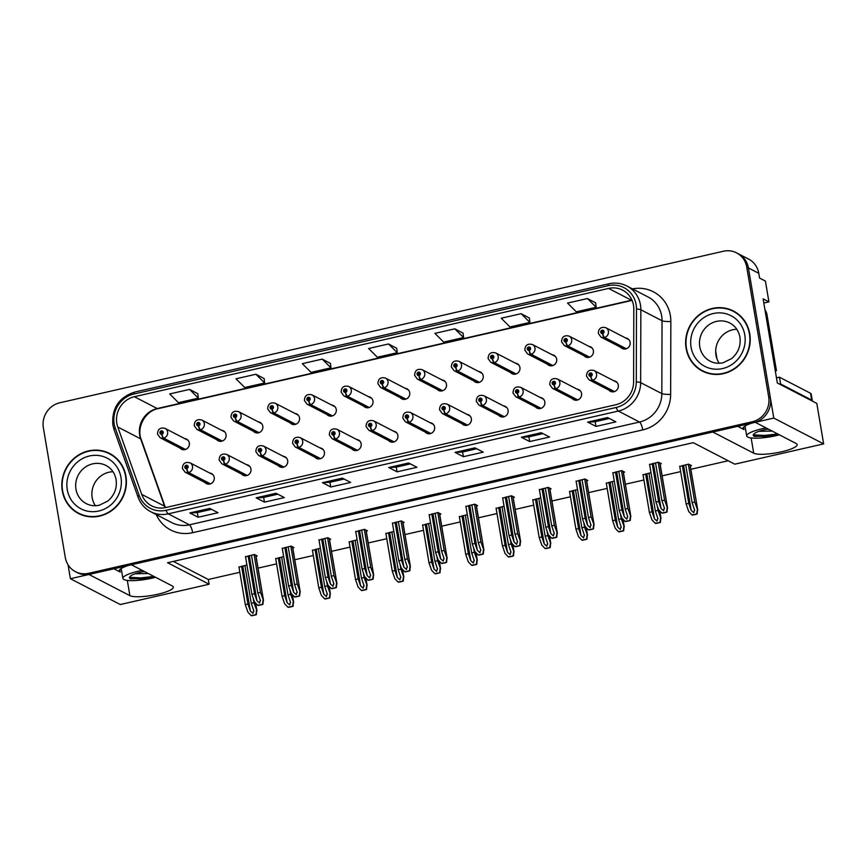 <?xml version="1.0" encoding="UTF-8"?>
<svg xmlns="http://www.w3.org/2000/svg" width="867" height="867" viewBox="0 0 867 867"><rect width="100%" height="100%" fill="white"/><g stroke="black" fill="none" stroke-linecap="round" stroke-linejoin="round"><path stroke-width="1.3" d="M535.438 406.905A5.636 5.31 -62.6 0 0 544.812 401.855A5.636 5.31 -62.6 0 0 540.304 397.53M498.709 415.293A5.636 5.31 -62.6 0 0 508.084 410.243A5.636 5.31 -62.6 0 0 503.564 405.919M461.97 423.681A5.636 5.31 -62.6 0 0 471.345 418.631A5.636 5.31 -62.6 0 0 466.836 414.307M425.242 432.069A5.636 5.31 -62.6 0 0 434.616 427.019A5.636 5.31 -62.6 0 0 430.097 422.695M388.503 440.458A5.636 5.31 -62.6 0 0 397.877 435.407A5.636 5.31 -62.6 0 0 393.358 431.083M351.774 448.857A5.636 5.31 -62.6 0 0 361.149 443.796A5.636 5.31 -62.6 0 0 356.63 439.471M315.035 457.245A5.636 5.31 -62.6 0 0 324.41 452.195A5.636 5.31 -62.6 0 0 319.89 447.86M278.296 465.633A5.636 5.31 -62.6 0 0 287.681 460.583A5.636 5.31 -62.6 0 0 283.162 456.248M241.568 474.021A5.636 5.31 -62.6 0 0 250.942 468.971A5.636 5.31 -62.6 0 0 246.423 464.636M204.829 482.41A5.636 5.31 -62.6 0 0 214.214 477.359A5.636 5.31 -62.6 0 0 209.695 473.024M572.177 398.517A5.636 5.31 -62.6 0 0 581.551 393.466A5.636 5.31 -62.6 0 0 577.032 389.131M584.011 355.73A5.636 5.31 -62.6 0 0 593.396 350.68A5.636 5.31 -62.6 0 0 588.877 346.356M547.283 364.129A5.636 5.31 -62.6 0 0 556.657 359.068A5.636 5.31 -62.6 0 0 552.138 354.744M510.544 372.517A5.636 5.31 -62.6 0 0 519.918 367.467A5.636 5.31 -62.6 0 0 515.41 363.132M473.815 380.906A5.636 5.31 -62.6 0 0 483.19 375.855A5.636 5.31 -62.6 0 0 478.671 371.52M437.076 389.294A5.636 5.31 -62.6 0 0 446.451 384.244A5.636 5.31 -62.6 0 0 441.942 379.909M400.348 397.682A5.636 5.31 -62.6 0 0 409.723 392.632A5.636 5.31 -62.6 0 0 405.203 388.297M363.609 406.07A5.636 5.31 -62.6 0 0 372.983 401.02A5.636 5.31 -62.6 0 0 368.464 396.685M326.881 414.459A5.636 5.31 -62.6 0 0 336.255 409.408A5.636 5.31 -62.6 0 0 331.736 405.073M290.142 422.847A5.636 5.31 -62.6 0 0 299.516 417.796A5.636 5.31 -62.6 0 0 294.997 413.472M253.402 431.235A5.636 5.31 -62.6 0 0 262.788 426.185A5.636 5.31 -62.6 0 0 258.268 421.861M216.674 439.623A5.636 5.31 -62.6 0 0 226.049 434.573A5.636 5.31 -62.6 0 0 221.529 430.249M179.935 448.011A5.636 5.31 -62.6 0 0 189.32 442.961A5.636 5.31 -62.6 0 0 184.801 438.637M608.905 390.128A5.636 5.31 -62.6 0 0 618.29 385.078A5.636 5.31 -62.6 0 0 613.771 380.743M620.75 347.342A5.636 5.31 -62.6 0 0 630.125 342.292A5.636 5.31 -62.6 0 0 625.606 337.967M68.049 564.796L70.4 578.712L88.976 574.474L129.898 595.662A22.542 4.671 170.4 0 0 154.857 594.881A22.542 4.671 170.4 0 0 173.335 587.057A22.542 4.671 170.4 0 0 172.327 585.973L131.405 564.775L712.793 432.004L753.716 453.203A22.542 4.671 170.4 0 0 778.685 452.411A22.542 4.671 170.4 0 0 797.152 444.598A22.542 4.671 170.4 0 0 796.155 443.514L755.233 422.316L773.798 418.078L748.405 267.936A21.133 19.93 -62.6 0 0 738.229 253.717A21.133 19.93 -62.6 0 1 748.405 267.936L770.351 397.693A21.133 19.93 -62.6 0 1 753.9 422.619L90.298 574.171A21.133 19.93 -62.6 0 1 77.13 572.545L75.472 571.689A21.133 19.93 -62.6 0 0 88.64 573.304L752.242 421.763A21.133 19.93 -62.6 0 0 768.682 396.837L746.736 267.079A21.133 19.93 -62.6 0 0 736.56 252.861A21.133 19.93 -62.6 0 0 723.403 251.246L59.79 402.787A21.133 19.93 -62.6 0 0 43.35 427.713L65.296 557.47A21.133 19.93 -62.6 0 0 75.472 571.689M773.798 418.078L823.65 443.893L816.801 403.404L777.331 382.965L763.112 298.866L768.921 301.879L763.816 303.038M736.56 252.861L748.611 259.103A21.133 19.93 -62.6 0 1 758.788 273.322L759.59 278.069L765.409 281.081L768.921 301.879M823.65 443.893L734.793 464.181L693.253 442.669L167.569 562.726L209.11 584.239L120.264 604.527L70.4 578.712M715.687 351.189L716.987 358.905M173.378 561.393L208.308 579.481L239.834 572.285M258.041 568.123L276.573 563.897M294.78 559.735L313.301 555.509M331.508 551.347L350.04 547.12M368.247 542.959L386.78 538.721M404.976 534.571L423.508 530.333M441.715 526.182L460.247 521.945M478.443 517.794L496.975 513.557M515.182 509.406L533.714 505.168M551.921 501.007L570.443 496.78M588.65 492.619L607.182 488.392M625.389 484.23L643.91 480.004M662.117 475.842L680.649 471.615M690.847 469.285L728.182 460.756M208.308 579.481L209.11 584.239M467.324 514.651L459.38 516.819M540.791 497.875L532.847 500.042M577.52 489.487L569.576 491.654M614.259 481.098L606.315 483.266M650.987 472.699L643.043 474.878M504.052 506.263L496.108 508.43M430.585 523.039L422.641 525.207M393.856 531.428L385.913 533.606M357.117 539.816L349.173 541.994M320.378 548.204L312.434 550.382M283.65 556.592L275.706 558.771M246.911 564.981L238.967 567.159M690.284 465.904L691.498 465.622L688.582 464.116L679.782 466.489M476.438 505.927L477.652 505.656L474.748 504.15L465.947 506.512M549.916 489.151L551.119 488.88L548.215 487.373L539.415 489.736M586.645 480.762L587.859 480.491L584.954 478.985L576.143 481.348M623.384 472.374L624.587 472.103L621.682 470.597L612.882 472.959M513.177 497.539L514.391 497.268L511.476 495.761L502.676 498.124M439.71 514.315L440.924 514.044L438.008 512.538L429.208 514.911M402.971 522.714L404.185 522.433L401.28 520.926L392.48 523.3M366.242 531.103L367.456 530.821L364.541 529.314L355.741 531.688M329.503 539.491L330.717 539.209L327.813 537.703L319.013 540.076M292.775 547.879L293.978 547.597L291.074 546.091L282.274 548.464M256.036 556.267L257.25 555.985L254.345 554.479L245.534 556.852M660.112 463.986L661.326 463.704L658.421 462.198L649.611 464.571M113.891 568.785L120.22 572.057L119.798 569.608M128.587 565.425A22.542 4.671 170.4 0 0 119.213 570.974A22.542 4.671 170.4 0 0 120.22 572.057M737.709 426.315L744.038 429.588A22.542 4.671 -9.6 0 1 743.03 428.504A22.542 4.671 -9.6 0 1 752.404 422.955M62.283 490.776A33.802 31.884 -62.6 0 0 78.561 513.524A33.802 31.884 -62.6 0 0 112.883 509.742A33.802 31.884 -62.6 0 0 125.932 476.232A33.802 31.884 -62.6 0 0 109.654 453.484A33.802 31.884 -62.6 0 0 75.331 457.277A33.802 31.884 -62.6 0 0 62.283 490.776M74.725 510.728A33.802 31.884 -62.6 0 0 79.396 513.947M686.1 348.306A33.802 31.884 -62.6 0 0 702.378 371.065A33.802 31.884 -62.6 0 0 736.701 367.272A33.802 31.884 -62.6 0 0 749.76 333.773A33.802 31.884 -62.6 0 0 733.471 311.025A33.802 31.884 -62.6 0 0 699.16 314.808A33.802 31.884 -62.6 0 0 686.1 348.306M698.542 368.258A33.802 31.884 -62.6 0 0 703.224 371.477M116.828 423.302A22.542 21.252 117.4 0 1 134.363 396.718L608.601 288.418A22.542 21.252 117.4 0 1 622.636 290.142A22.542 21.252 117.4 0 1 633.81 309.161L633.604 382.022A22.542 21.252 117.4 0 1 615.743 404.759L165.651 507.553A22.542 21.252 117.4 0 1 151.606 505.829A22.542 21.252 117.4 0 1 141.711 494.363L117.793 427.008A22.542 21.252 117.4 0 1 116.828 423.302M114.173 423.909A25.36 23.918 -62.6 0 0 115.257 428.081L139.175 495.425A25.36 23.918 -62.6 0 0 166.106 510.273L616.209 407.479A25.36 23.918 -62.6 0 0 636.291 381.903L636.497 309.042A25.36 23.918 -62.6 0 0 608.135 285.698L133.908 394.008A25.36 23.918 -62.6 0 0 114.173 423.909M595.672 302.865L587.436 298.541L567.538 303.082L576.295 311.817L596.193 307.276L595.662 302.8M529.358 318.005L521.132 313.681L501.234 318.222L509.991 326.957L529.889 322.416L529.358 317.94M463.054 333.145L454.817 328.821L434.931 333.372L443.687 342.097L463.574 337.556L463.043 333.091M197.828 393.716L189.591 389.391L169.704 393.943L178.461 402.667L198.348 398.126L197.817 393.661M264.132 378.576L255.895 374.251L236.008 378.792L244.765 387.527L264.652 382.986L264.121 378.511M330.435 363.436L322.21 359.111L302.312 363.652L311.069 372.387L330.966 367.846L330.435 363.371M396.75 348.285L388.514 343.971L368.627 348.512L377.373 357.247L397.27 352.696L396.739 348.231M541.257 432.709L549.57 437.011L529.672 441.552L521.37 437.25L541.257 432.709M607.572 417.558L615.873 421.861L595.987 426.412L587.674 422.11L607.572 417.558M342.335 478.129L350.647 482.431L330.75 486.983L322.448 482.681L342.335 478.129M276.031 493.28L284.343 497.582L264.446 502.123L256.133 497.821L276.031 493.28M209.727 508.42L218.029 512.722L198.142 517.263L189.83 512.961L209.727 508.42M474.953 447.849L483.266 452.151L463.368 456.692L455.056 452.39L474.953 447.849M408.65 462.989L416.951 467.291L397.064 471.832L388.752 467.53L408.65 462.989M397.064 471.832L396.262 467.118M410.394 463.899L396.23 467.129L389.023 467.595A5.636 1.463 -102.9 0 1 388.752 467.53M463.368 456.692L462.577 451.978M476.698 448.748L462.534 451.989L455.338 452.455A5.636 1.463 -102.9 0 1 455.056 452.39M198.142 517.263L197.34 512.549M211.472 509.319L197.308 512.56L190.101 513.026A5.636 1.463 -102.9 0 1 189.83 512.961M264.446 502.123L263.655 497.409M277.776 494.179L263.611 497.42L256.415 497.886A5.636 1.463 -102.9 0 1 256.133 497.821M330.75 486.983L329.959 482.269M344.091 479.039L329.915 482.269L322.719 482.746A5.636 1.463 -102.9 0 1 322.448 482.681M595.987 426.412L595.185 421.698M609.317 418.468L595.152 421.698L587.945 422.175A5.636 1.463 -102.9 0 1 587.674 422.11M529.672 441.552L528.881 436.838M543.013 433.608L528.837 436.849L521.641 437.315A5.636 1.463 -102.9 0 1 521.37 437.25M388.514 343.971L397.27 352.696M322.21 359.111L330.966 367.846M255.895 374.251L264.652 382.986M189.591 389.391L198.348 398.126M454.817 328.821L463.574 337.556M521.132 313.681L529.889 322.416M587.436 298.541L596.193 307.276M734.295 311.47A33.802 31.884 -62.6 0 0 728.974 309.508M110.477 453.929A33.802 31.884 -62.6 0 0 105.156 451.967M655.528 462.859L661.922 500.714L664.534 508.441M664.339 507.715L663.613 510.793L661.022 508.474L658.606 501.462L655.961 502.069L658.562 509.623L661.781 512.961L666.994 512.083L667.384 507.759L664.577 500.107L658.172 462.263M614.486 391.548L592.67 380.255A3.522 0.878 -105.4 0 1 590.915 376.354A1.756 1.658 -62.6 0 0 592.215 374.295A1.756 1.658 -62.6 0 0 590.264 372.973A1.756 1.658 -62.6 0 0 588.899 375.053A1.756 1.658 -62.6 0 0 590.774 376.386L590.644 375.357A0.704 0.661 117.4 0 1 590.167 374.132A0.704 0.661 117.4 0 1 591.218 374.522A0.704 0.661 117.4 0 1 590.698 375.346L590.915 376.354M590.926 375.238A0.704 0.661 117.4 0 1 591.229 374.642M590.774 376.386A3.522 0.943 79.7 0 0 592.237 380.353A5.278 4.985 117.4 0 1 589.17 379.898L612.2 391.83M614.096 391.678L592.237 380.353M659.95 463L667.579 508.138L659.809 462.924M661.781 512.961L662.204 513.177A3.522 0.726 170.4 0 0 663.699 512.906L665.683 512.451A3.522 0.726 170.4 0 0 666.994 512.083M649.556 464.224L655.961 502.069M652.212 463.617L658.606 501.462M661.922 500.714L664.577 500.107M666.571 511.866L667.178 507.65M685.689 464.777L692.094 502.622L694.695 510.36M694.51 509.633L693.784 512.7L691.194 510.392L688.777 503.38L686.122 503.987L688.734 511.541L691.942 514.868L697.155 514.001L697.556 509.677L694.749 502.026L688.344 464.17M626.332 348.772L604.516 337.469A3.522 0.878 -105.4 0 1 602.76 333.567A1.756 1.658 -62.6 0 0 604.05 331.519A1.756 1.658 -62.6 0 0 602.11 330.197A1.756 1.658 -62.6 0 0 600.733 332.267A1.756 1.658 -62.6 0 0 602.608 333.611L602.478 332.581A0.704 0.661 117.4 0 1 602.001 331.346A0.704 0.661 117.4 0 1 603.064 331.736A0.704 0.661 117.4 0 1 602.543 332.56L602.76 333.567M602.76 332.462A0.704 0.661 117.4 0 1 603.064 331.866M602.608 333.611A3.522 0.943 79.7 0 0 604.082 337.566A5.278 4.985 117.4 0 1 601.004 337.122L624.034 349.043M625.941 348.892L604.082 337.566M690.11 464.907L697.751 510.056L689.969 464.842M691.942 514.868L692.365 515.085A3.522 0.726 170.4 0 0 693.86 514.825L695.854 514.369A3.522 0.726 170.4 0 0 697.155 514.001M679.728 466.143L686.122 503.987M682.372 465.536L688.777 503.38M692.094 502.622L694.749 502.026M696.732 513.773L697.35 509.568M618.789 471.247L625.194 509.102L627.795 516.83M627.61 516.103L626.884 519.181L624.294 516.862L621.877 509.861L619.222 510.457L621.823 518.011L625.042 521.349L630.255 520.471L630.656 516.147L627.849 508.495L621.444 470.651M577.758 399.936L555.942 388.644A3.522 0.878 -105.4 0 1 554.176 384.742A1.756 1.658 -62.6 0 0 555.476 382.683A1.756 1.658 -62.6 0 0 553.536 381.361A1.756 1.658 -62.6 0 0 552.16 383.442A1.756 1.658 -62.6 0 0 554.035 384.775L553.905 383.745A0.704 0.661 117.4 0 1 553.428 382.52A0.704 0.661 117.4 0 1 554.479 382.911A0.704 0.661 117.4 0 1 553.97 383.734L554.176 384.742M554.186 383.626A0.704 0.661 117.4 0 1 554.49 383.041M554.035 384.775A3.522 0.943 79.7 0 0 555.509 388.741A5.278 4.985 117.4 0 1 552.431 388.297L575.46 400.218M577.368 400.066L555.509 388.741M623.21 471.388L630.851 516.526L623.07 471.312M625.042 521.349L625.465 521.566A3.522 0.726 170.4 0 0 626.96 521.295L628.954 520.839A3.522 0.726 170.4 0 0 630.255 520.471M612.828 472.613L619.222 510.457M615.472 472.006L621.877 509.861M625.194 509.102L627.849 508.495M629.832 520.254L630.45 516.038M582.06 479.646L588.455 517.491L591.066 525.218M590.871 524.492L590.145 527.57L587.555 525.25L585.138 518.249L582.494 518.856L585.095 526.399L588.314 529.737L593.527 528.859L593.917 524.535L591.11 516.884L584.705 479.039M541.019 408.335L519.203 397.032A3.522 0.878 -105.4 0 1 517.447 393.13A1.756 1.658 -62.6 0 0 518.748 391.071A1.756 1.658 -62.6 0 0 516.797 389.749A1.756 1.658 -62.6 0 0 515.432 391.83A1.756 1.658 -62.6 0 0 517.306 393.163L517.176 392.133A0.704 0.661 117.4 0 1 516.699 390.909A0.704 0.661 117.4 0 1 517.751 391.299A0.704 0.661 117.4 0 1 517.231 392.122L517.447 393.13M517.447 392.014A0.704 0.661 117.4 0 1 517.762 391.429M517.306 393.163A3.522 0.943 79.7 0 0 518.769 397.129A5.278 4.985 117.4 0 1 515.692 396.685L538.721 408.606M540.629 408.455L518.769 397.129M586.482 479.776L594.112 524.914L586.341 479.7M588.314 529.737L588.726 529.954A3.522 0.726 170.4 0 0 590.232 529.683L592.215 529.228A3.522 0.726 170.4 0 0 593.527 528.859M576.089 481.001L582.494 518.856M578.744 480.394L585.138 518.249M588.455 517.491L591.11 516.884M593.104 528.642L593.711 524.427M545.321 488.034L551.726 525.879L554.327 533.617M554.143 532.88L553.417 535.958L550.827 533.639L548.41 526.637L545.755 527.244L548.356 534.787L551.575 538.125L556.787 537.247L557.188 532.923L554.371 525.272L547.977 487.427M504.291 416.724L482.464 405.42A3.522 0.878 -105.4 0 1 480.708 401.519A1.756 1.658 -62.6 0 0 482.009 399.459A1.756 1.658 -62.6 0 0 480.069 398.148A1.756 1.658 -62.6 0 0 478.692 400.218A1.756 1.658 -62.6 0 0 480.567 401.551L480.437 400.521A0.704 0.661 117.4 0 1 479.96 399.297A0.704 0.661 117.4 0 1 481.012 399.687A0.704 0.661 117.4 0 1 480.491 400.511L480.708 401.519M480.719 400.402A0.704 0.661 117.4 0 1 481.022 399.817M480.567 401.551A3.522 0.943 79.7 0 0 482.03 405.518A5.278 4.985 117.4 0 1 478.963 405.073L501.993 416.994M503.9 416.843L482.03 405.518M549.743 488.164L557.383 533.303L549.602 488.088M551.575 538.125L551.997 538.342A3.522 0.726 170.4 0 0 553.493 538.071L555.487 537.616A3.522 0.726 170.4 0 0 556.787 537.247M539.35 489.389L545.755 527.244M542.005 488.793L548.41 526.637M551.726 525.879L554.371 525.272M556.365 537.031L556.982 532.815M648.96 473.165L655.354 511.01L657.966 518.748M657.771 518.022L657.045 521.089L654.455 518.78L652.038 511.768L649.394 512.375L651.995 519.929L655.214 523.256L660.426 522.389L660.817 518.065L658.01 510.414L657.219 505.721M589.593 357.161L567.777 345.857A3.522 0.878 -105.4 0 1 566.021 341.966A1.756 1.658 -62.6 0 0 567.321 339.907A1.756 1.658 -62.6 0 0 565.371 338.585A1.756 1.658 -62.6 0 0 564.005 340.655A1.756 1.658 -62.6 0 0 565.88 341.999L565.75 340.969A0.704 0.661 117.4 0 1 565.273 339.734A0.704 0.661 117.4 0 1 566.324 340.135A0.704 0.661 117.4 0 1 565.804 340.959L566.021 341.966M566.032 340.85A0.704 0.661 117.4 0 1 566.335 340.254M565.88 341.999A3.522 0.943 79.7 0 0 567.343 345.955A5.278 4.985 117.4 0 1 564.276 345.51L587.306 357.432M589.202 357.28L567.343 345.955M659.722 510.826L661.012 518.444L659.57 510.663M655.214 523.256L655.636 523.484A3.522 0.726 170.4 0 0 657.132 523.213L659.115 522.758A3.522 0.726 170.4 0 0 660.426 522.389M642.989 474.531L649.394 512.375M645.644 473.924L652.038 511.768M655.354 511.01L658.01 510.414M660.004 522.162L660.611 517.957M612.221 481.553L618.626 519.409L621.227 527.136M621.043 526.41L620.317 529.488L617.727 527.169L615.31 520.157L612.655 520.764L615.256 528.317L618.474 531.655L623.687 530.777L624.088 526.453L621.281 518.802L620.479 514.109M552.864 365.549L531.048 354.245A3.522 0.878 -105.4 0 1 529.282 350.355A1.756 1.658 -62.6 0 0 530.582 348.296A1.756 1.658 -62.6 0 0 528.642 346.973A1.756 1.658 -62.6 0 0 527.266 349.054A1.756 1.658 -62.6 0 0 529.141 350.387L529.011 349.358A0.704 0.661 117.4 0 1 528.534 348.122A0.704 0.661 117.4 0 1 529.585 348.523A0.704 0.661 117.4 0 1 529.076 349.347L529.282 350.355M529.293 349.238A0.704 0.661 117.4 0 1 529.596 348.642M529.141 350.387A3.522 0.943 79.7 0 0 530.615 354.343A5.278 4.985 117.4 0 1 527.537 353.899L550.567 365.831M552.474 365.668L530.615 354.343M622.994 519.214L624.283 526.833L622.831 519.051M618.474 531.655L618.897 531.872A3.522 0.726 170.4 0 0 620.393 531.601L622.387 531.146A3.522 0.726 170.4 0 0 623.687 530.777M606.261 482.919L612.655 520.764M608.905 482.312L615.31 520.157M618.626 519.409L621.281 518.802M623.265 530.561L623.882 526.345M575.493 489.942L581.887 527.797L584.499 535.524M584.304 534.798L583.578 537.876L580.988 535.557L578.571 528.556L575.926 529.152L578.527 536.706L581.746 540.043L586.959 539.166L587.349 534.841L584.542 527.19L583.751 522.498M516.125 373.937L494.309 362.634A3.522 0.878 -105.4 0 1 492.554 358.743A1.756 1.658 -62.6 0 0 493.854 356.684A1.756 1.658 -62.6 0 0 491.903 355.362A1.756 1.658 -62.6 0 0 490.538 357.442A1.756 1.658 -62.6 0 0 492.413 358.775L492.283 357.746A0.704 0.661 117.4 0 1 491.806 356.51A0.704 0.661 117.4 0 1 492.857 356.911A0.704 0.661 117.4 0 1 492.337 357.735L492.554 358.743M492.554 357.627A0.704 0.661 117.4 0 1 492.868 357.031M492.413 358.775A3.522 0.943 79.7 0 0 493.876 362.742A5.278 4.985 117.4 0 1 490.798 362.287L513.828 374.219M515.735 374.056L493.876 362.742M586.255 527.602L587.544 535.221L586.103 527.439M581.746 540.043L582.158 540.26A3.522 0.726 170.4 0 0 583.664 539.989L585.648 539.534A3.522 0.726 170.4 0 0 586.959 539.166M569.521 491.307L575.926 529.152M572.177 490.7L578.571 528.556M581.887 527.797L584.542 527.19M586.536 538.949L587.143 534.733M538.754 498.341L545.159 536.185L547.76 543.912M547.576 543.186L546.849 546.264L544.259 543.945L541.842 536.944L539.187 537.54L541.788 545.094L545.007 548.432L550.22 547.554L550.621 543.23L547.803 535.578L547.012 530.886M479.397 382.325L457.57 371.033A3.522 0.878 -105.4 0 1 455.814 367.131A1.756 1.658 -62.6 0 0 457.115 365.072A1.756 1.658 -62.6 0 0 455.175 363.75A1.756 1.658 -62.6 0 0 453.799 365.831A1.756 1.658 -62.6 0 0 455.674 367.164L455.543 366.134A0.704 0.661 117.4 0 1 455.067 364.899A0.704 0.661 117.4 0 1 456.118 365.3A0.704 0.661 117.4 0 1 455.598 366.123L455.543 366.134M455.825 366.015A0.704 0.661 117.4 0 1 456.129 365.419M455.674 367.164A3.522 0.943 79.7 0 0 457.137 371.13A5.278 4.985 117.4 0 1 454.07 370.675L477.099 382.607M479.007 382.445L457.137 371.13M455.598 366.123L455.814 367.131M549.526 535.99L550.816 543.609L549.364 535.828M545.007 548.432L545.43 548.648A3.522 0.726 170.4 0 0 546.925 548.377L548.919 547.922A3.522 0.726 170.4 0 0 550.22 547.554M532.782 499.695L539.187 537.54M535.438 499.089L541.842 536.944M545.159 536.185L547.803 535.578M549.797 547.337L550.415 543.121M142.199 570.367A22.965 4.758 170.4 0 0 138.753 571.093A22.965 4.758 170.4 0 0 122.886 578.43A22.965 4.758 170.4 0 0 152.299 578.105A22.965 4.758 170.4 0 0 155.572 577.292M144.713 571.667L142.491 571.808M148.29 573.521L135.035 573.802M144.312 571.461A15.92 3.295 170.4 0 0 140.833 572.166A15.92 3.295 170.4 0 0 130.05 576.544L130.657 578.928L150.186 578.094L140.953 578.961L129.627 578.43M154.922 576.956L150.186 578.094M153.86 576.403L140.768 577.888L129.324 577.324M766.016 427.908A22.965 4.758 170.4 0 0 762.57 428.623A22.965 4.758 170.4 0 0 746.704 435.96A22.965 4.758 170.4 0 0 776.117 435.646A22.965 4.758 170.4 0 0 779.4 434.833M768.53 429.208L766.309 429.349M772.107 431.062L758.853 431.343M768.129 429.002A15.92 3.295 170.4 0 0 764.651 429.707A15.92 3.295 170.4 0 0 753.867 434.074L754.474 436.469L774.014 435.624L764.77 436.502L753.445 435.971M778.739 434.486L774.014 435.624M812.281 401.063A14.089 2.915 170.4 0 0 812.314 400.749A14.089 2.915 170.4 0 0 811.685 400.066L780.603 383.973A14.089 2.915 -9.6 0 1 779.682 384.179M776.453 377.795A14.089 2.915 170.4 0 0 779.455 377.188L780.603 383.973M812.314 400.749L811.165 393.954A14.089 2.915 170.4 0 0 810.537 393.282L779.455 377.188M765.713 314.277L767.035 314.97A14.089 13.287 -62.6 0 0 764.932 309.671M775.141 369.992L776.464 370.675A14.089 13.287 -62.6 0 0 775.293 370.892M767.035 314.97L776.464 370.675M777.677 433.944L764.596 435.418L753.141 434.866M62.608 490.7A33.455 31.559 117.4 0 1 75.527 457.548A33.455 31.559 117.4 0 1 109.491 453.799A33.455 31.559 117.4 0 1 125.607 476.308A33.455 31.559 117.4 0 1 112.688 509.46A33.455 31.559 117.4 0 1 78.724 513.21A33.455 31.559 117.4 0 1 62.608 490.7M109.491 453.799L111.149 454.655A33.455 31.559 117.4 0 1 115.148 457.147M95.403 505.721A21.48 20.266 117.4 0 1 92.162 497.593A21.48 20.266 117.4 0 1 113.003 471.746M84.728 515.898A33.455 31.559 117.4 0 1 80.382 514.077L78.724 513.21M686.436 348.231A33.455 31.559 117.4 0 1 699.355 315.089A33.455 31.559 117.4 0 1 733.309 311.34A33.455 31.559 117.4 0 1 749.424 333.849A33.455 31.559 117.4 0 1 736.506 367.001A33.455 31.559 117.4 0 1 702.541 370.751A33.455 31.559 117.4 0 1 686.436 348.231M733.309 311.34L734.978 312.196A33.455 31.559 117.4 0 1 738.966 314.688M719.231 363.262A21.48 20.266 117.4 0 1 715.979 355.123A21.48 20.266 117.4 0 1 736.82 329.287M708.545 373.439A33.455 31.559 117.4 0 1 704.21 371.607L702.541 370.751M508.593 496.423L514.987 534.267L517.588 542.005M517.404 541.268L516.678 544.346L514.088 542.027L511.671 535.026L509.027 535.633L511.628 543.175L514.846 546.513L520.059 545.636L520.449 541.311L517.642 533.66L511.237 495.816M467.551 425.112L445.736 413.808A3.522 0.878 -105.4 0 1 443.98 409.907A1.756 1.658 -62.6 0 0 445.28 407.848A1.756 1.658 -62.6 0 0 443.33 406.536A1.756 1.658 -62.6 0 0 441.964 408.606A1.756 1.658 -62.6 0 0 443.828 409.939L443.709 408.921A0.704 0.661 117.4 0 1 443.232 407.685A0.704 0.661 117.4 0 1 444.283 408.075A0.704 0.661 117.4 0 1 443.763 408.899L443.98 409.907M443.98 408.801A0.704 0.661 117.4 0 1 444.294 408.205M443.828 409.939A3.522 0.943 79.7 0 0 445.302 413.906A5.278 4.985 117.4 0 1 442.224 413.461L465.254 425.383M467.161 425.231L445.302 413.906M513.004 496.553L520.644 541.691L512.874 496.477M514.846 546.513L515.258 546.73A3.522 0.726 170.4 0 0 516.765 546.459L518.748 546.004A3.522 0.726 170.4 0 0 520.059 545.636M502.622 497.777L509.027 535.633M505.277 497.181L511.671 535.026M514.987 534.267L517.642 533.66M519.636 545.419L520.243 541.203M471.854 504.811L478.259 542.655L480.86 550.393M480.676 549.656L479.939 552.734L477.359 550.415L474.943 543.414L472.287 544.021L474.888 551.564L478.107 554.902L483.32 554.024L483.721 549.7L480.903 542.048L474.509 504.204M430.823 433.5L408.996 422.196A3.522 0.878 -105.4 0 1 407.241 418.295A1.756 1.658 -62.6 0 0 408.541 416.236A1.756 1.658 -62.6 0 0 406.601 414.925A1.756 1.658 -62.6 0 0 405.225 416.994A1.756 1.658 -62.6 0 0 407.1 418.338L406.97 417.309A0.704 0.661 117.4 0 1 406.493 416.073A0.704 0.661 117.4 0 1 407.544 416.463A0.704 0.661 117.4 0 1 407.024 417.287L407.241 418.295M407.252 417.19A0.704 0.661 117.4 0 1 407.555 416.593M407.1 418.338A3.522 0.943 79.7 0 0 408.563 422.294A5.278 4.985 117.4 0 1 405.496 421.85L428.526 433.771M430.433 433.619L408.563 422.294M476.276 504.941L483.905 550.09L476.135 504.865M478.107 554.902L478.53 555.118A3.522 0.726 170.4 0 0 480.025 554.847L482.019 554.392A3.522 0.726 170.4 0 0 483.32 554.024M465.882 506.176L472.287 544.021M468.538 505.569L474.943 543.414M478.259 542.655L480.903 542.048M482.897 553.807L483.515 549.591M435.115 513.199L441.52 551.044L444.121 558.782M443.937 558.055L443.21 561.122L440.62 558.803L438.203 551.802L435.548 552.409L438.16 559.952L441.368 563.29L446.581 562.412L446.982 558.088L444.175 550.437L437.77 512.592M394.084 441.888L372.268 430.585A3.522 0.878 -105.4 0 1 370.512 426.694A1.756 1.658 -62.6 0 0 371.802 424.635A1.756 1.658 -62.6 0 0 369.862 423.313A1.756 1.658 -62.6 0 0 368.497 425.383A1.756 1.658 -62.6 0 0 370.361 426.727L370.231 425.697A0.704 0.661 117.4 0 1 369.754 424.462A0.704 0.661 117.4 0 1 370.816 424.863A0.704 0.661 117.4 0 1 370.296 425.686L370.512 426.694M370.512 425.578A0.704 0.661 117.4 0 1 370.827 424.982M370.361 426.727A3.522 0.943 79.7 0 0 371.835 430.682A5.278 4.985 117.4 0 1 368.757 430.238L391.786 442.159M393.694 442.007L371.835 430.682M439.536 513.329L447.177 558.478L439.396 513.253M441.368 563.29L441.791 563.507A3.522 0.726 170.4 0 0 443.297 563.236L445.28 562.781A3.522 0.726 170.4 0 0 446.581 562.412M429.154 514.564L435.548 552.409M431.809 513.958L438.203 551.802M441.52 551.044L444.175 550.437M446.169 562.195L446.776 557.99M502.015 506.729L508.42 544.574L511.021 552.301M510.836 551.575L510.11 554.652L507.52 552.333L505.103 545.332L502.459 545.939L505.06 553.482L508.268 556.82L513.492 555.942L513.882 551.618L511.075 543.967L510.284 539.285M442.658 390.714L420.842 379.421A3.522 0.878 -105.4 0 1 419.086 375.519A1.756 1.658 -62.6 0 0 420.387 373.46A1.756 1.658 -62.6 0 0 418.436 372.138A1.756 1.658 -62.6 0 0 417.07 374.219A1.756 1.658 -62.6 0 0 418.934 375.552L418.815 374.522A0.704 0.661 117.4 0 1 418.338 373.287A0.704 0.661 117.4 0 1 419.39 373.688A0.704 0.661 117.4 0 1 418.869 374.511L419.086 375.519M419.086 374.403A0.704 0.661 117.4 0 1 419.4 373.807M418.934 375.552A3.522 0.943 79.7 0 0 420.408 379.518A5.278 4.985 117.4 0 1 417.33 379.063L440.36 390.995M442.268 390.833L420.408 379.518M512.787 544.378L514.077 551.997L512.635 544.227M508.268 556.82L508.691 557.037A3.522 0.726 170.4 0 0 510.197 556.766L512.18 556.311A3.522 0.726 170.4 0 0 513.492 555.942M496.054 508.084L502.459 545.939M498.709 507.477L505.103 545.332M508.42 544.574L511.075 543.967M513.069 555.725L513.676 551.51M465.286 515.117L471.691 552.962L474.292 560.7M474.108 559.963L473.371 563.041L470.792 560.721L468.375 553.72L465.72 554.327L468.321 561.87L471.54 565.208L476.752 564.33L477.153 560.006L474.336 552.355L473.545 547.673M405.929 399.102L384.103 387.809A3.522 0.878 -105.4 0 1 382.347 383.908A1.756 1.658 -62.6 0 0 383.647 381.848A1.756 1.658 -62.6 0 0 381.708 380.526A1.756 1.658 -62.6 0 0 380.331 382.607A1.756 1.658 -62.6 0 0 382.206 383.94L382.076 382.911A0.704 0.661 117.4 0 1 381.599 381.686A0.704 0.661 117.4 0 1 382.65 382.076A0.704 0.661 117.4 0 1 382.13 382.9L382.347 383.908M382.358 382.791A0.704 0.661 117.4 0 1 382.661 382.195M382.206 383.94A3.522 0.943 79.7 0 0 383.669 387.907A5.278 4.985 117.4 0 1 380.602 387.451L403.632 399.384M405.539 399.221L383.669 387.907M476.059 552.767L477.338 560.385L475.896 552.615M471.54 565.208L471.962 565.425A3.522 0.726 170.4 0 0 473.458 565.154L475.452 564.699A3.522 0.726 170.4 0 0 476.752 564.33M459.315 516.472L465.72 554.327M461.97 515.876L468.375 553.72M471.691 552.962L474.336 552.355M476.33 564.114L476.948 559.898M428.547 523.505L434.952 561.35L437.553 569.088M437.369 568.351L436.643 571.429L434.053 569.11L431.636 562.109L428.981 562.716L431.593 570.258L434.8 573.596L440.013 572.719L440.414 568.394L437.607 560.743L436.816 556.061M369.19 407.49L347.374 396.197A3.522 0.878 -105.4 0 1 345.619 392.296A1.756 1.658 -62.6 0 0 346.908 390.237A1.756 1.658 -62.6 0 0 344.968 388.915A1.756 1.658 -62.6 0 0 343.603 390.995A1.756 1.658 -62.6 0 0 345.467 392.328L345.337 391.299A0.704 0.661 117.4 0 1 344.86 390.074A0.704 0.661 117.4 0 1 345.922 390.464A0.704 0.661 117.4 0 1 345.402 391.288L345.619 392.296M345.619 391.18A0.704 0.661 117.4 0 1 345.933 390.583M345.467 392.328A3.522 0.943 79.7 0 0 346.941 396.295A5.278 4.985 117.4 0 1 343.863 395.84L366.893 407.772M368.8 407.62L346.941 396.295M439.32 561.166L440.609 568.774L439.168 561.003M434.8 573.596L435.223 573.813A3.522 0.726 170.4 0 0 436.73 573.542L438.713 573.087A3.522 0.726 170.4 0 0 440.013 572.719M422.587 524.871L428.981 562.716M425.231 524.264L431.636 562.109M434.952 561.35L437.607 560.743M439.602 572.502L440.208 568.286M398.387 521.587L404.791 559.432L407.392 567.17M407.208 566.444L406.471 569.511L403.892 567.191L401.475 560.19L398.82 560.797L401.421 568.34L404.64 571.678L409.853 570.8L410.254 566.487L407.436 558.825L401.042 520.98M357.356 450.276L335.529 438.973A3.522 0.878 -105.4 0 1 333.773 435.082A1.756 1.658 -62.6 0 0 335.074 433.023A1.756 1.658 -62.6 0 0 333.123 431.701A1.756 1.658 -62.6 0 0 331.758 433.782A1.756 1.658 -62.6 0 0 333.632 435.115L333.502 434.085A0.704 0.661 117.4 0 1 333.026 432.85A0.704 0.661 117.4 0 1 334.077 433.251A0.704 0.661 117.4 0 1 333.557 434.074L333.502 434.085M333.784 433.966A0.704 0.661 117.4 0 1 334.088 433.37M333.632 435.115A3.522 0.943 79.7 0 0 335.095 439.07A5.278 4.985 117.4 0 1 332.028 438.626L355.058 450.547M356.955 450.396L335.095 439.07M333.557 434.074L333.773 435.082M402.808 521.717L410.438 566.866L402.667 521.641M404.64 571.678L405.062 571.895A3.522 0.726 170.4 0 0 406.558 571.624L408.552 571.169A3.522 0.726 170.4 0 0 409.853 570.8M392.415 522.953L398.82 560.797M395.07 522.346L401.475 560.19M404.791 559.432L407.436 558.825M409.43 570.584L410.048 566.379M361.647 529.975L368.052 567.82L370.653 575.558M370.469 574.832L369.743 577.899L367.153 575.59L364.736 568.579L362.081 569.186L364.693 576.728L367.901 580.066L373.113 579.189L373.514 574.875L370.708 567.213L364.303 529.369M320.617 458.665L298.801 447.361A3.522 0.878 -105.4 0 1 297.045 443.47A1.756 1.658 -62.6 0 0 298.335 441.411A1.756 1.658 -62.6 0 0 296.395 440.089A1.756 1.658 -62.6 0 0 295.018 442.17A1.756 1.658 -62.6 0 0 296.893 443.503L296.763 442.473A0.704 0.661 117.4 0 1 296.286 441.238A0.704 0.661 117.4 0 1 297.348 441.639A0.704 0.661 117.4 0 1 296.828 442.463L297.045 443.47M297.045 442.354A0.704 0.661 117.4 0 1 297.348 441.758M296.893 443.503A3.522 0.943 79.7 0 0 298.367 447.47A5.278 4.985 117.4 0 1 295.289 447.014L318.319 458.946M320.226 458.784L298.367 447.47M366.069 530.105L373.71 575.254L365.928 530.03M367.901 580.066L368.323 580.283A3.522 0.726 170.4 0 0 369.819 580.012L371.813 579.568A3.522 0.726 170.4 0 0 373.113 579.189M355.687 531.341L362.081 569.186M358.331 530.734L364.736 568.579M368.052 567.82L370.708 567.213M372.691 578.972L373.309 574.767M324.919 538.364L331.313 576.208L333.925 583.946M333.73 583.22L333.004 586.287L330.425 583.979L328.008 576.967L325.353 577.574L327.954 585.117L331.172 588.455L336.385 587.577L336.786 583.263L333.968 575.601L327.563 537.757M283.877 467.053L262.062 455.749A3.522 0.878 -105.4 0 1 260.306 451.859A1.756 1.658 -62.6 0 0 261.606 449.8A1.756 1.658 -62.6 0 0 259.656 448.477A1.756 1.658 -62.6 0 0 258.29 450.558A1.756 1.658 -62.6 0 0 260.165 451.891L260.035 450.862A0.704 0.661 117.4 0 1 259.558 449.626A0.704 0.661 117.4 0 1 260.609 450.027A0.704 0.661 117.4 0 1 260.089 450.851L260.306 451.859M260.317 450.742A0.704 0.661 117.4 0 1 260.62 450.146M260.165 451.891A3.522 0.943 79.7 0 0 261.628 455.858A5.278 4.985 117.4 0 1 258.561 455.403L281.591 467.335M283.487 467.172L261.628 455.858M329.341 538.494L336.97 583.643L329.2 538.429M331.172 588.455L331.595 588.671A3.522 0.726 170.4 0 0 333.091 588.411L335.074 587.956A3.522 0.726 170.4 0 0 336.385 587.577M318.948 539.729L325.353 577.574M321.603 539.122L328.008 576.967M331.313 576.208L333.968 575.601M335.962 587.36L336.569 583.155M288.18 546.752L294.585 584.596L297.186 592.334M297.002 591.608L296.276 594.675L293.685 592.367L291.269 585.355L288.613 585.962L291.214 593.516L294.433 596.843L299.646 595.976L300.047 591.652L297.24 584L290.835 546.145M247.149 475.441L225.333 464.148A3.522 0.878 -105.4 0 1 223.567 460.247A1.756 1.658 -62.6 0 0 224.867 458.188A1.756 1.658 -62.6 0 0 222.927 456.866A1.756 1.658 -62.6 0 0 221.551 458.946A1.756 1.658 -62.6 0 0 223.426 460.279L223.296 459.25A0.704 0.661 117.4 0 1 222.819 458.014A0.704 0.661 117.4 0 1 223.87 458.415A0.704 0.661 117.4 0 1 223.361 459.239L223.567 460.247M223.578 459.131A0.704 0.661 117.4 0 1 223.881 458.535M223.426 460.279A3.522 0.943 79.7 0 0 224.9 464.246A5.278 4.985 117.4 0 1 221.822 463.791L244.852 475.723M246.759 475.56L224.9 464.246M292.602 546.882L300.242 592.031L292.461 546.817M294.433 596.843L294.856 597.07A3.522 0.726 170.4 0 0 296.351 596.799L298.346 596.344A3.522 0.726 170.4 0 0 299.646 595.976M282.219 548.117L288.613 585.962M284.864 547.51L291.269 585.355M294.585 584.596L297.24 584M299.223 595.748L299.841 591.543M251.452 555.14L257.846 592.995L260.458 600.723M260.263 599.997L259.536 603.064L256.946 600.755L254.53 593.743L251.885 594.35L254.486 601.904L257.705 605.231L262.918 604.364L263.308 600.04L260.501 592.389L254.096 554.533M210.41 483.829L188.594 472.537A3.522 0.878 -105.4 0 1 186.839 468.635A1.756 1.658 -62.6 0 0 188.139 466.576A1.756 1.658 -62.6 0 0 186.188 465.254A1.756 1.658 -62.6 0 0 184.823 467.335A1.756 1.658 -62.6 0 0 186.698 468.668L186.568 467.638A0.704 0.661 117.4 0 1 186.091 466.403A0.704 0.661 117.4 0 1 187.142 466.804A0.704 0.661 117.4 0 1 186.622 467.627L186.839 468.635M186.839 467.519A0.704 0.661 117.4 0 1 187.153 466.923M186.698 468.668A3.522 0.943 79.7 0 0 188.161 472.634A5.278 4.985 117.4 0 1 185.083 472.179L208.113 484.111M210.02 483.949L188.161 472.634M255.873 555.27L263.503 600.419L255.732 555.205M257.705 605.231L258.128 605.459A3.522 0.726 170.4 0 0 259.623 605.188L261.606 604.732A3.522 0.726 170.4 0 0 262.918 604.364M245.48 556.506L251.885 594.35M248.135 555.899L254.53 593.743M257.846 592.995L260.501 592.389M262.495 604.136L263.102 599.931M391.819 531.894L398.213 569.738L400.825 577.476M400.641 576.739L399.904 579.817L397.324 577.498L394.908 570.497L392.252 571.104L394.853 578.647L398.072 581.985L403.285 581.107L403.686 576.783L400.868 569.131L400.077 564.45M332.462 415.878L310.635 404.586A3.522 0.878 -105.4 0 1 308.88 400.684A1.756 1.658 -62.6 0 0 310.18 398.625A1.756 1.658 -62.6 0 0 308.229 397.303A1.756 1.658 -62.6 0 0 306.864 399.384A1.756 1.658 -62.6 0 0 308.739 400.717L308.609 399.687A0.704 0.661 117.4 0 1 308.132 398.462A0.704 0.661 117.4 0 1 309.183 398.853A0.704 0.661 117.4 0 1 308.663 399.676L308.88 400.684M308.89 399.568A0.704 0.661 117.4 0 1 309.194 398.983M308.739 400.717A3.522 0.943 79.7 0 0 310.202 404.683A5.278 4.985 117.4 0 1 307.135 404.239L330.164 416.16M332.061 416.008L310.202 404.683M402.581 569.554L403.87 577.173L402.429 569.391M398.072 581.985L398.495 582.201A3.522 0.726 170.4 0 0 399.99 581.93L401.985 581.475A3.522 0.726 170.4 0 0 403.285 581.107M385.848 533.259L392.252 571.104M388.503 532.652L394.908 570.497M398.213 569.738L400.868 569.131M402.862 580.89L403.469 576.685M355.08 540.282L361.485 578.126L364.086 585.864M363.902 585.138L363.175 588.205L360.585 585.886L358.169 578.885L355.513 579.492L358.125 587.035L361.333 590.373L366.546 589.495L366.947 585.182L364.14 577.52L363.349 572.838M295.723 424.277L273.907 412.974A3.522 0.878 -105.4 0 1 272.151 409.072A1.756 1.658 -62.6 0 0 273.441 407.013A1.756 1.658 -62.6 0 0 271.501 405.691A1.756 1.658 -62.6 0 0 270.125 407.772A1.756 1.658 -62.6 0 0 272 409.105L271.87 408.075A0.704 0.661 117.4 0 1 271.393 406.851A0.704 0.661 117.4 0 1 272.455 407.241A0.704 0.661 117.4 0 1 271.935 408.064L272.151 409.072M272.151 407.956A0.704 0.661 117.4 0 1 272.455 407.371M272 409.105A3.522 0.943 79.7 0 0 273.473 413.071A5.278 4.985 117.4 0 1 270.396 412.627L293.425 424.548M295.333 424.397L273.473 413.071M365.852 577.942L367.142 585.561L365.701 577.78M361.333 590.373L361.756 590.59A3.522 0.726 170.4 0 0 363.251 590.319L365.245 589.863A3.522 0.726 170.4 0 0 366.546 589.495M349.119 541.647L355.513 579.492M351.764 541.041L358.169 578.885M361.485 578.126L364.14 577.52M366.123 589.278L366.741 585.073M318.352 548.67L324.746 586.515L327.358 594.253M327.162 593.527L326.436 596.594L323.846 594.285L321.429 587.273L318.785 587.88L321.386 595.423L324.605 598.761L329.818 597.883L330.208 593.57L327.401 585.908L326.61 581.226M258.984 432.666L237.168 421.362A3.522 0.878 -105.4 0 1 235.412 417.46A1.756 1.658 -62.6 0 0 236.713 415.401A1.756 1.658 -62.6 0 0 234.762 414.09A1.756 1.658 -62.6 0 0 233.396 416.16A1.756 1.658 -62.6 0 0 235.271 417.493L235.141 416.463A0.704 0.661 117.4 0 1 234.664 415.239A0.704 0.661 117.4 0 1 235.716 415.629A0.704 0.661 117.4 0 1 235.195 416.453L235.412 417.46M235.423 416.344A0.704 0.661 117.4 0 1 235.726 415.759M235.271 417.493A3.522 0.943 79.7 0 0 236.734 421.46A5.278 4.985 117.4 0 1 233.667 421.015L256.697 432.936M258.594 432.785L236.734 421.46M329.113 586.33L330.403 593.949L328.961 586.168M324.605 598.761L325.027 598.978A3.522 0.726 170.4 0 0 326.523 598.707L328.506 598.263A3.522 0.726 170.4 0 0 329.818 597.883M312.38 550.036L318.785 587.88M315.035 549.429L321.429 587.273M324.746 586.515L327.401 585.908M329.395 597.666L330.002 593.462M281.612 557.058L288.017 594.903L290.618 602.641M290.434 601.915L289.708 604.982L287.118 602.673L284.701 595.662L282.046 596.268L284.647 603.811L287.866 607.149L293.079 606.271L293.48 601.958L290.673 594.296L289.871 589.614M222.255 441.054L200.44 429.75A3.522 0.878 -105.4 0 1 198.673 425.849A1.756 1.658 -62.6 0 0 199.974 423.79A1.756 1.658 -62.6 0 0 198.034 422.478A1.756 1.658 -62.6 0 0 196.657 424.548A1.756 1.658 -62.6 0 0 198.532 425.881L198.402 424.863A0.704 0.661 117.4 0 1 197.925 423.627A0.704 0.661 117.4 0 1 198.976 424.017A0.704 0.661 117.4 0 1 198.467 424.841L198.673 425.849M198.684 424.743A0.704 0.661 117.4 0 1 198.987 424.147M198.532 425.881A3.522 0.943 79.7 0 0 200.006 429.848A5.278 4.985 117.4 0 1 196.928 429.403L219.958 441.325M221.865 441.173L200.006 429.848M292.385 594.719L293.675 602.337L292.222 594.556M287.866 607.149L288.288 607.366A3.522 0.726 170.4 0 0 289.784 607.106L291.778 606.651A3.522 0.726 170.4 0 0 293.079 606.271M275.652 558.424L282.046 596.268M278.296 557.817L284.701 595.662M288.017 594.903L290.673 594.296M292.656 606.055L293.274 601.85M244.884 565.447L251.278 603.291L253.89 611.029M253.695 610.303L252.969 613.37L250.379 611.062L247.962 604.05L245.318 604.657L247.919 612.2L251.137 615.537L256.35 614.67L256.74 610.346L253.933 602.684L253.142 598.002M185.516 449.442L163.7 438.138A3.522 0.878 -105.4 0 1 161.945 434.237A1.756 1.658 -62.6 0 0 163.245 432.178A1.756 1.658 -62.6 0 0 161.295 430.866A1.756 1.658 -62.6 0 0 159.929 432.936A1.756 1.658 -62.6 0 0 161.804 434.28L161.674 433.251A0.704 0.661 117.4 0 1 161.197 432.015A0.704 0.661 117.4 0 1 162.248 432.405A0.704 0.661 117.4 0 1 161.728 433.229L161.945 434.237M161.945 433.132A0.704 0.661 117.4 0 1 162.259 432.535M161.804 434.28A3.522 0.943 79.7 0 0 163.267 438.236A5.278 4.985 117.4 0 1 160.189 437.792L183.219 449.713M185.126 449.561L163.267 438.236M255.646 603.107L256.935 610.726L255.494 602.944M251.137 615.537L251.549 615.754A3.522 0.726 170.4 0 0 253.056 615.494L255.039 615.039A3.522 0.726 170.4 0 0 256.35 614.67M238.913 566.812L245.318 604.657M241.568 566.205L247.962 604.05M251.278 603.291L253.933 602.684M255.928 614.443L256.534 610.238M127.319 580.413L129.898 595.662M758.788 273.322L746.736 267.079M751.136 437.943L753.716 453.203M744.038 429.588L743.626 427.149M134.363 396.718L157.22 408.552A22.542 21.252 -62.6 0 0 139.674 435.136A22.542 21.252 -62.6 0 0 140.638 438.843L164.567 506.198A22.542 21.252 -62.6 0 0 165.142 507.661M632.466 288.884A35.211 33.217 117.4 0 1 670.354 315.501A35.211 33.217 117.4 0 1 670.852 321.505L670.646 394.377A35.211 33.217 117.4 0 1 642.74 429.902L192.647 532.696A35.211 33.217 117.4 0 1 156.244 514.575M636.497 309.042A7.044 1.116 0.2 0 1 640.854 309.768L662.041 320.747A28.167 26.574 -62.6 0 0 661.651 315.935A28.167 26.574 -62.6 0 0 648.082 296.98L626.895 286.002A28.167 26.574 117.4 0 1 640.854 309.768L640.648 382.64A28.167 26.574 117.4 0 1 618.323 411.056L168.231 513.849A7.044 1.832 -102.9 0 1 166.106 510.273M608.135 285.698A7.044 1.832 -102.9 0 1 608.927 283.769L134.688 392.079C118.898 397.314 111.626 408.303 112.873 425.036L114.076 429.696A7.044 1.756 -19.6 0 1 115.257 428.081M616.209 407.479A7.044 1.832 77.1 0 0 618.323 411.056L639.51 422.034A28.167 26.574 -62.6 0 0 661.835 393.607L662.041 320.747A7.044 1.116 -179.8 0 0 670.852 321.505M636.291 381.903A7.044 1.116 0.2 0 1 640.648 382.64L661.835 393.607A7.044 1.116 -179.8 0 0 670.646 394.377M114.076 429.696L138.005 497.04A7.044 1.756 -19.6 0 1 139.175 495.425M192.647 532.696A7.044 1.832 -102.9 0 0 189.418 524.817L168.231 513.849A28.167 26.574 117.4 0 1 150.674 511.693L171.861 522.66A28.167 26.574 -62.6 0 0 189.418 524.817L639.51 422.034A7.044 1.832 -102.9 0 1 642.74 429.902M134.688 392.079A7.044 1.832 77.1 0 0 133.908 394.008M88.64 573.304L90.298 574.171M752.242 421.763L753.9 422.619M768.682 396.837L770.351 397.693M631.956 300.145A22.542 21.252 -62.6 0 0 631.447 300.253L157.22 408.552A12.68 3.295 -102.9 0 0 157.978 408.682C145.396 410.871 136.26 427.496 141.191 439.406A12.68 3.154 160.4 0 0 140.638 438.843L117.793 427.008M608.601 288.418L631.447 300.253A12.68 3.295 -102.9 0 0 632.065 300.405L157.978 408.682M141.711 494.363L164.567 506.198A12.68 3.154 160.4 0 1 165.109 506.762L165.434 507.596M408.823 463.076L389.023 467.595M342.508 478.226L322.719 482.746M276.205 493.366L256.415 497.886M209.901 508.506L190.101 513.026M475.127 447.936L455.338 452.455M541.431 432.796L521.641 437.315M607.745 417.656L587.945 422.175M617.055 382.445L594.025 370.523A5.278 4.985 117.4 0 1 592.67 380.255M653.393 463.346L661.022 508.474M628.889 339.669L605.86 327.737A5.278 4.985 117.4 0 1 604.516 337.469M683.564 465.265L691.194 510.392M580.316 390.833L557.286 378.912A5.278 4.985 117.4 0 1 555.942 388.644M616.665 471.735L624.294 516.862M543.587 399.221L520.558 387.3A5.278 4.985 117.4 0 1 519.203 397.032M579.925 480.123L587.555 525.25M506.848 407.62L483.819 395.688A5.278 4.985 117.4 0 1 482.464 405.42M543.197 488.522L550.827 533.639M592.161 348.057L569.131 336.125A5.278 4.985 117.4 0 1 567.777 345.857M646.825 473.653L654.455 518.78M555.422 356.445L532.392 344.513A5.278 4.985 117.4 0 1 531.048 354.245M610.097 482.041L617.727 527.169M518.694 364.834L495.664 352.912A5.278 4.985 117.4 0 1 494.309 362.634M573.358 490.429L580.988 535.557M481.954 373.222L458.925 361.301A5.278 4.985 117.4 0 1 457.57 371.033M536.63 498.818L544.259 543.945M810.537 393.282L811.685 400.066M106.067 465.503A21.48 20.266 -62.6 0 0 84.262 467.909A21.48 20.266 -62.6 0 0 75.96 489.205A21.48 20.266 -62.6 0 0 86.31 503.651C90.331 505.71 94.676 506.23 99.337 505.212L107.833 501.05C114.455 495.274 117.208 488.132 116.091 479.624C114.812 473.111 111.475 468.408 106.067 465.503M67.258 489.638A28.524 26.91 117.4 0 1 89.453 455.988A28.524 26.91 117.4 0 1 120.957 477.37A28.524 26.91 117.4 0 1 98.762 511.021A28.524 26.91 117.4 0 1 67.258 489.638M729.884 323.044A21.48 20.266 -62.6 0 0 708.079 325.45A21.48 20.266 -62.6 0 0 699.777 346.735A21.48 20.266 -62.6 0 0 710.127 361.192C714.148 363.251 718.494 363.772 723.154 362.753L731.65 358.58C738.272 352.815 741.025 345.673 739.919 337.155C738.63 330.652 735.292 325.949 729.884 323.044M691.075 347.179A28.524 26.91 117.4 0 1 713.27 313.529A28.524 26.91 117.4 0 1 744.786 334.911A28.524 26.91 117.4 0 1 722.579 368.551A28.524 26.91 117.4 0 1 691.075 347.179M470.12 416.008L447.09 404.076A5.278 4.985 117.4 0 1 445.736 413.808M506.458 496.91L514.088 542.027M433.381 424.397L410.351 412.464A5.278 4.985 117.4 0 1 408.996 422.196M469.73 505.298L477.359 550.415M396.642 432.785L373.612 420.853A5.278 4.985 117.4 0 1 372.268 430.585M432.991 513.687L440.62 558.803M445.226 381.61L422.196 369.689A5.278 4.985 117.4 0 1 420.842 379.421M499.891 507.206L507.52 552.333M408.487 389.998L385.457 378.077A5.278 4.985 117.4 0 1 384.103 387.809M463.151 515.605L470.792 560.721M371.748 398.387L348.718 386.465A5.278 4.985 117.4 0 1 347.374 396.197M426.423 523.993L434.053 569.11M359.913 441.173L336.884 429.241A5.278 4.985 117.4 0 1 335.529 438.973M396.252 522.075L403.892 567.191M323.174 449.561L300.145 437.629A5.278 4.985 117.4 0 1 298.801 447.361M359.523 530.463L367.153 575.59M286.446 457.949L263.416 446.028A5.278 4.985 117.4 0 1 262.062 455.749M322.784 538.851L330.425 583.979M249.707 466.338L226.677 454.416A5.278 4.985 117.4 0 1 225.333 464.148M286.056 547.24L293.685 592.367M212.979 474.726L189.949 462.805A5.278 4.985 117.4 0 1 188.594 472.537M249.317 555.628L256.946 600.755M335.02 406.775L311.99 394.853A5.278 4.985 117.4 0 1 310.635 404.586M389.684 532.381L397.324 577.498M298.281 415.163L275.251 403.242A5.278 4.985 117.4 0 1 273.907 412.974M352.956 540.77L360.585 585.886M261.552 423.562L238.523 411.63A5.278 4.985 117.4 0 1 237.168 421.362M316.217 549.158L323.846 594.285M224.813 431.95L201.783 420.018A5.278 4.985 117.4 0 1 200.44 429.75M279.488 557.546L287.118 602.673M188.085 440.338L165.055 428.406A5.278 4.985 117.4 0 1 163.7 438.138M242.749 565.934L250.379 611.062M138.005 497.04C140.411 503.586 144.637 508.463 150.674 511.693M626.895 286.002C621.216 283.141 615.234 282.393 608.927 283.769M141.191 439.406L165.109 506.762M594.025 370.523C589.235 369.342 586.721 371.228 586.46 376.18L589.17 379.898M605.86 327.737C601.08 326.556 598.555 328.441 598.306 333.394L601.004 337.122M557.286 378.912C552.496 377.73 549.981 379.616 549.732 384.569L552.431 388.297M520.558 387.3C515.767 386.118 513.242 388.004 512.993 392.957L515.692 396.685M483.819 395.688C479.028 394.507 476.514 396.392 476.265 401.345L478.963 405.073M569.131 336.125C564.341 334.955 561.827 336.829 561.567 341.782L564.276 345.51M532.392 344.513C527.602 343.343 525.088 345.229 524.838 350.17L527.537 353.899M495.664 352.912C490.874 351.731 488.349 353.617 488.099 358.559L490.798 362.287M458.925 361.301C454.135 360.119 451.62 362.005 451.371 366.958L454.07 370.675M122.886 578.43L121.207 568.514M746.704 435.96L745.035 426.044M447.09 404.076C442.3 402.895 439.775 404.781 439.526 409.733L442.224 413.461M410.351 412.464C405.561 411.283 403.047 413.169 402.797 418.122L405.496 421.85M373.612 420.853C368.833 419.671 366.308 421.557 366.058 426.51L368.757 430.238M422.196 369.689C417.406 368.508 414.881 370.393 414.632 375.346L417.33 379.063M385.457 378.077C380.667 376.896 378.153 378.781 377.904 383.734L380.602 387.451M348.718 386.465C343.939 385.284 341.414 387.17 341.165 392.122L343.863 395.84M336.884 429.241C332.094 428.07 329.579 429.956 329.319 434.898L332.028 438.626M300.145 437.629C295.365 436.459 292.84 438.344 292.591 443.286L295.289 447.014M263.416 446.028C258.626 444.847 256.112 446.733 255.852 451.674L258.561 455.403M226.677 454.416C221.898 453.235 219.373 455.121 219.123 460.074L221.822 463.791M189.949 462.805C185.159 461.623 182.634 463.509 182.384 468.462L185.083 472.179M311.99 394.853C307.2 393.672 304.685 395.558 304.425 400.511L307.135 404.239M275.251 403.242C270.471 402.06 267.946 403.946 267.697 408.899L270.396 412.627M238.523 411.63C233.732 410.449 231.218 412.334 230.958 417.287L233.667 421.015M201.783 420.018C197.004 418.837 194.479 420.723 194.23 425.675L196.928 429.403M165.055 428.406C160.265 427.225 157.74 429.111 157.491 434.064L160.189 437.792"/></g></svg>
